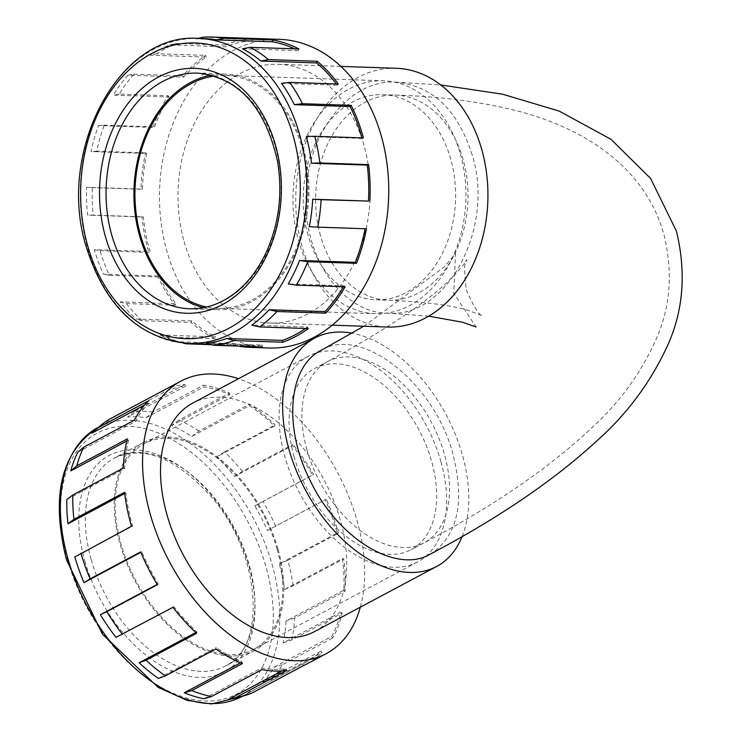 <?xml version="1.0" encoding="UTF-8"?>
<svg xmlns="http://www.w3.org/2000/svg" width="741" height="741" viewBox="0 0 741 741"><rect width="100%" height="100%" fill="white"/><g stroke="black" fill="none" stroke-linecap="round" stroke-linejoin="round"><path stroke-width="0.56" stroke-dasharray="3.71 2.78" d="M124.655 493.552L125.84 492.913A152.572 94.014 61.9 0 0 132.12 524.174A152.572 94.014 61.9 0 0 132.676 526.119L74.841 556.963M66.866 499.462L124.701 468.618A152.572 94.014 61.9 0 1 128.628 440.034L127.378 438.857M126.831 440.997L128.628 440.034M77.851 452.158L135.686 421.314A152.572 94.014 61.9 0 1 149.691 402.307L148.746 400.714M144.588 405.031L149.691 402.307M236.184 697.929A152.572 94.014 61.9 0 0 244.808 694.826L302.643 663.992A152.572 94.014 61.9 0 0 306.144 662.269A152.572 94.014 61.9 0 0 320.881 651.126L263.046 681.961A152.572 94.014 61.9 0 0 273.827 667.335L331.662 636.491A152.572 94.014 61.9 0 0 340.832 612.168L282.997 643.012A152.572 94.014 61.9 0 0 286.026 621.023L343.852 590.179A152.572 94.014 61.9 0 0 342.37 558.594L284.535 589.438A152.572 94.014 61.9 0 0 279.283 563.892L337.118 533.048A152.572 94.014 61.9 0 0 325.234 499.675L267.399 530.519A152.572 94.014 61.9 0 0 254.774 505.825L312.6 474.981A152.572 94.014 61.9 0 0 292.38 445.591L234.545 476.435A152.572 94.014 61.9 0 0 216.733 456.873L274.559 426.029A152.572 94.014 61.9 0 0 249.495 405.688L191.66 436.532A152.572 94.014 61.9 0 0 171.736 425.482L229.571 394.638A152.572 94.014 61.9 0 0 203.988 386.876L146.153 417.72A152.572 94.014 61.9 0 0 127.563 417.09L185.398 386.246A152.572 94.014 61.9 0 0 163.733 392.406L105.898 423.25A152.572 94.014 61.9 0 0 104.722 423.861A152.572 94.014 61.9 0 0 93.959 431.253M281.858 670.92L285.97 668.725A152.572 94.014 61.9 0 1 261.814 667.91L262.027 669.586M203.979 698.754L261.814 667.91M240.464 662.825L242.131 661.935A152.572 94.014 61.9 0 1 216.233 647.578L215.9 648.949M158.398 678.423L216.233 647.578M195.791 632.536L196.939 631.925A152.572 94.014 61.9 0 1 173.792 606.508L172.959 607.333M115.957 637.353L173.792 606.508M157.212 584.417L158.222 583.88A152.572 94.014 61.9 0 1 141.818 551.795L140.633 551.934M140.799 552.341L141.818 551.795M274.559 426.029L275.161 424.899A154.424 95.154 61.9 0 0 249.56 404.132L249.495 405.688M229.571 394.638L229.627 393.082A154.424 95.154 61.9 0 0 203.497 385.153L203.988 386.876M312.6 474.981L313.638 474.49A154.424 95.154 61.9 0 0 292.982 444.47L292.38 445.591M337.118 533.048L338.405 533.27A154.424 95.154 61.9 0 0 337.822 531.149A154.424 95.154 61.9 0 0 326.262 499.184L325.234 499.675M343.852 590.179L345.176 591.077A154.424 95.154 61.9 0 0 343.657 558.816L342.37 558.594M331.662 636.491L332.783 637.908A154.424 95.154 61.9 0 0 342.147 613.066L340.832 612.168M307.015 663.899A154.424 95.154 61.9 0 0 322.002 652.543L320.881 651.126M302.643 663.992L303.375 665.687M286.702 670.42L285.97 668.725M242.344 663.612L242.131 661.935M196.606 633.296L196.939 631.925M157.388 584.705L158.222 583.88M131.481 526.258L132.676 526.119M125.84 492.913L124.507 492.339M123.367 468.043L124.701 468.618M134.436 420.128L135.686 421.314M185.398 386.246L184.917 384.523A154.424 95.154 61.9 0 0 162.779 390.813L163.733 392.406M277.069 549.137A116.513 71.794 -118.1 0 1 253.83 649.292A116.513 71.794 -118.1 0 1 135.659 580.277A116.513 71.794 -118.1 0 1 144.18 443.683A116.513 71.794 -118.1 0 1 277.069 549.137M278.005 549.164A117.902 72.646 61.9 0 0 143.522 442.46A117.902 72.646 61.9 0 0 120.005 543.811A117.902 72.646 61.9 0 0 254.487 650.524A117.902 72.646 61.9 0 0 278.005 549.164M462.125 536.558A129.453 79.769 61.9 0 0 462.458 455.187A129.453 79.769 61.9 0 0 352.068 333.172M314.545 631.591A129.453 79.769 61.9 0 0 340.369 520.302A129.453 79.769 61.9 0 0 192.706 403.132M440.932 461.745A116.513 71.794 -118.1 0 1 417.692 561.91A116.513 71.794 -118.1 0 1 299.521 492.885A116.513 71.794 -118.1 0 1 308.043 356.301A116.513 71.794 -118.1 0 1 440.932 461.745M294.094 456.771A102.638 63.244 -118.1 0 1 314.564 368.536A102.638 63.244 -118.1 0 1 418.674 429.335A102.638 63.244 -118.1 0 1 411.162 549.665A102.638 63.244 -118.1 0 1 294.094 456.771M430.113 554.24C457.373 536.706 465.061 503.584 453.168 454.872C435.143 383.569 361.645 325.308 321.325 350.261M472.156 154.823C457.753 109.798 432.281 85.567 395.74 82.14C349.65 78.963 306.441 133.769 306.079 196.106C303.393 257.34 342.444 313.221 387.913 313.174C446.906 318.445 495.294 227.885 472.156 154.823M360.321 607.175A154.424 95.154 61.9 0 0 357.097 520.867A154.424 95.154 61.9 0 0 238.482 378.725M191.66 436.532L199.014 431.086L249.56 404.132M199.014 431.086A154.424 95.154 61.9 0 0 179.081 420.036L229.627 393.082M146.153 417.72L152.961 412.107L203.497 385.153M152.961 412.107A154.424 95.154 61.9 0 0 134.371 411.477L184.917 384.523M105.898 423.25L112.234 417.767L162.779 390.813M112.234 417.767A154.424 95.154 61.9 0 0 111.131 418.341M263.046 681.961L271.456 679.497L322.002 652.543M271.456 679.497A154.424 95.154 61.9 0 0 282.238 664.872L332.783 637.908M282.997 643.012L291.611 640.02L342.147 613.066M291.611 640.02A154.424 95.154 61.9 0 0 294.631 618.031L345.176 591.077M284.535 589.438L293.112 585.779L343.657 558.816M293.112 585.779A154.424 95.154 61.9 0 0 287.86 560.224L338.405 533.27M267.399 530.519L326.262 499.184M275.726 526.138A154.424 95.154 61.9 0 0 263.092 501.444L313.638 474.49M234.545 476.435L242.437 471.424L292.982 444.47M242.437 471.424A154.424 95.154 61.9 0 0 224.616 451.862L275.161 424.899M134.371 411.477L127.563 417.09M252.829 692.64L244.808 694.826M282.238 664.872L273.827 667.335M294.631 618.031L286.026 621.023M287.86 560.224L279.283 563.892M263.092 501.444L254.774 505.825M224.616 451.862L216.733 456.873M179.081 420.036L171.736 425.482M204.924 38.662A152.572 113.206 -88.1 0 0 196.198 38.819L251.959 40.709A152.572 113.206 -88.1 0 0 225.505 46.813L169.745 44.923A152.572 113.206 -88.1 0 0 150.46 55.205L206.23 57.094A152.572 113.206 -88.1 0 0 183.675 77.12L127.915 75.23A152.572 113.206 -88.1 0 0 113.253 95.098L169.013 96.988A152.572 113.206 -88.1 0 0 154.276 127.471L98.516 125.581A152.572 113.206 -88.1 0 0 90.995 151.599L146.755 153.498A152.572 113.206 -88.1 0 0 142.383 189.159L86.623 187.269A152.572 113.206 -88.1 0 0 87.549 214.946L143.309 216.835A152.572 113.206 -88.1 0 0 149.497 249.578A152.572 113.206 -88.1 0 0 150.043 251.514L94.283 249.624A152.572 113.206 -88.1 0 0 103.499 274.17L159.259 276.06A152.572 113.206 -88.1 0 0 175.95 303.764L120.19 301.874A152.572 113.206 -88.1 0 0 136.094 319.038L191.863 320.927A152.572 113.206 -88.1 0 0 215.612 336.859L159.852 334.969A152.572 113.206 -88.1 0 0 172.607 339.952A152.572 113.206 -88.1 0 0 179.702 341.796L235.462 343.685A152.572 113.206 -88.1 0 0 250.356 345.519A152.572 113.206 -88.1 0 0 262.175 345.093L206.415 343.203M305.542 328.476A152.572 113.206 -88.1 0 0 307.589 327.031L251.829 325.142M343.444 286.73A152.572 113.206 -88.1 0 0 344 285.804L288.23 283.914M365.063 228.747A152.572 113.206 -88.1 0 0 365.109 228.534L309.34 226.644M306.32 136.548L362.08 138.437A152.572 113.206 -88.1 0 0 361.932 137.882M281.506 83.335L337.266 85.224A152.572 113.206 -88.1 0 0 336.34 83.974M242.548 48.767L298.317 50.657A152.572 113.206 -88.1 0 0 294.659 48.85M298.317 50.657L298.947 48.989M251.959 40.709L252.042 38.856A154.424 114.577 -88.1 0 0 225.023 45.09L225.505 46.813M337.266 85.224L338.341 84.039M362.08 138.437L363.414 137.928M366.471 228.802L365.109 228.534M345.149 286.795L344 285.804M308.33 328.578L307.589 327.031M262.379 346.918L262.175 345.093M235.462 343.685L235.101 345.482A154.424 114.577 -88.1 0 0 238.259 346.103M191.863 320.927L190.983 322.381A154.424 114.577 -88.1 0 0 215.251 338.656L215.612 336.859M159.259 276.06L158.028 276.921A154.424 114.577 -88.1 0 0 175.08 305.218L175.95 303.764M143.309 216.835L141.929 216.956A154.424 114.577 -88.1 0 0 148.811 252.385L150.043 251.514M146.755 153.498L145.477 152.85A154.424 114.577 -88.1 0 0 141.003 189.279L142.383 189.159M169.013 96.988L168.05 95.7A154.424 114.577 -88.1 0 0 152.998 126.831L154.276 127.471M206.23 57.094L205.739 55.371A154.424 114.577 -88.1 0 0 182.712 75.832L183.675 77.12M214.455 75.999A116.513 86.447 91.9 0 1 225.394 75.434A116.513 86.447 91.9 0 1 302.411 148.7A116.513 86.447 91.9 0 1 217.493 308.321A116.513 86.447 91.9 0 1 206.628 307.024M203.451 307.7A117.902 87.475 -88.1 0 0 217.446 309.71A117.902 87.475 -88.1 0 0 303.375 148.191A117.902 87.475 -88.1 0 0 225.44 74.054A117.902 87.475 -88.1 0 0 211.333 75.11M396.213 68.274A129.453 96.052 -88.1 0 0 295.826 194.401A129.453 96.052 -88.1 0 0 387.441 327.04M184.148 241.64A129.453 96.052 -88.1 0 0 269.724 323.048A129.453 96.052 -88.1 0 0 364.072 145.69A129.453 96.052 -88.1 0 0 278.496 64.282A129.453 96.052 -88.1 0 0 184.148 241.64M460.402 154.054A116.513 86.447 91.9 0 1 375.492 313.684A116.513 86.447 91.9 0 1 293.038 194.309A116.513 86.447 91.9 0 1 383.384 80.797A116.513 86.447 91.9 0 1 460.402 154.054M308.108 235.277A102.638 76.156 91.9 0 1 382.912 94.653A102.638 76.156 91.9 0 1 455.548 199.82A102.638 76.156 91.9 0 1 375.956 299.818A102.638 76.156 91.9 0 1 308.108 235.277M279.338 39.329A154.424 114.577 -88.1 0 0 159.593 189.789A154.424 114.577 -88.1 0 0 268.881 348.001M211.602 344.685L235.101 345.482M159.852 334.969L166.512 337.007A154.424 114.577 -88.1 0 0 179.313 341.99A154.424 114.577 -88.1 0 0 183.231 343.092M166.512 337.007L215.251 338.656M120.19 301.874L126.341 303.569A154.424 114.577 -88.1 0 0 142.253 320.733L190.983 322.381M126.341 303.569L175.08 305.218M94.283 249.624L100.081 250.727A154.424 114.577 -88.1 0 0 109.297 275.272L158.028 276.921M100.081 250.727L148.811 252.385M86.623 187.269L92.273 187.63A154.424 114.577 -88.1 0 0 93.199 215.307L141.929 216.956M92.273 187.63L141.003 189.279M98.516 125.581L104.259 125.183A154.424 114.577 -88.1 0 0 96.738 151.201L145.477 152.85M104.259 125.183L152.998 126.831M127.915 75.23L133.973 74.174A154.424 114.577 -88.1 0 0 119.31 94.042L168.05 95.7M133.973 74.174L182.712 75.832M169.745 44.923L176.284 43.441A154.424 114.577 -88.1 0 0 157.009 53.723L205.739 55.371M176.284 43.441L225.023 45.09M203.312 37.198L252.042 38.856M157.009 53.723L150.46 55.205M119.31 94.042L113.253 95.098M96.738 151.201L90.995 151.599M93.199 215.307L87.549 214.946M109.297 275.272L103.499 274.17M142.253 320.733L136.094 319.038M184.24 343.185L179.702 341.796M197.921 38.43L196.198 38.819M241.89 696.54A152.572 94.014 61.9 0 0 253.042 517.672A152.572 94.014 61.9 0 0 98.294 427.288M306.95 449.917A102.638 63.244 -118.1 0 1 327.42 361.682A102.638 63.244 -118.1 0 1 431.531 422.481A102.638 63.244 -118.1 0 1 424.019 542.81A102.638 63.244 -118.1 0 1 306.95 449.917M320.501 235.694A102.638 76.156 91.9 0 1 395.305 95.07A102.638 76.156 91.9 0 1 467.942 200.237A102.638 76.156 91.9 0 1 388.349 300.235A102.638 76.156 91.9 0 1 320.501 235.694M91.097 559.233A117.902 72.646 -118.1 0 1 114.605 457.882A117.902 72.646 -118.1 0 1 234.193 527.722A117.902 72.646 -118.1 0 1 225.57 665.946A117.902 72.646 -118.1 0 1 91.097 559.233M84.78 560.844A122.524 75.499 61.9 0 0 235.619 663.538A122.524 75.499 61.9 0 0 180.23 466.497A122.524 75.499 61.9 0 0 84.78 560.844M67.746 560.27A147.95 91.171 -118.1 0 1 182.999 446.341A147.95 91.171 -118.1 0 1 249.884 684.276A147.95 91.171 -118.1 0 1 67.746 560.27M198.727 38.449A152.572 113.206 -88.1 0 0 87.531 247.485A152.572 113.206 -88.1 0 0 188.39 343.426M225.44 74.054L197.56 73.109A117.902 87.475 91.9 0 1 280.987 193.901A117.902 87.475 91.9 0 1 189.566 308.765L217.446 309.71M104.722 423.861L98.97 426.927M306.144 662.269L242.566 696.179M253.83 649.292L417.692 561.91M144.18 443.683L308.043 356.301M375.956 299.818L388.349 300.235C424.991 301.846 451.769 305.273 468.701 310.516L482.697 315.833C479.622 316.064 474.166 307.515 466.339 290.166C463.977 271.28 464.181 261.138 466.932 259.739C467.219 260.406 463.069 265.5 454.474 275.022C432.309 298.586 389.951 327.476 327.42 361.682L314.564 368.536M382.912 94.653L395.305 95.07C435.662 96.311 472.517 100.683 505.853 108.186C579.193 124.312 645.022 164.863 664.103 235.156C672.865 271.614 670.54 305.551 657.11 336.96C642.419 370.75 621.412 400.316 594.087 425.677C551.156 466.598 494.469 505.649 424.019 542.81L411.162 549.665M363.803 326.235L444.183 267.029L455.502 253.663L453.798 293.417L476.111 326.976M428.696 316.129L387.913 313.174M395.74 82.14L440.793 84.965M143.522 442.46L114.605 457.882C144.236 444.804 176.849 458.216 212.454 498.137C261.629 555.083 266.528 648.486 225.57 665.946L254.487 650.524M250.356 345.519L209.712 344.148M269.724 323.048L332.153 325.16M278.496 64.282L340.925 66.403M217.493 308.321L375.492 313.684M225.394 75.434L383.384 80.797M172.607 339.952L179.313 341.99"/><path stroke-width="1.11" d="M76.832 465.811L70.793 470.878A152.572 94.014 61.9 0 1 77.851 452.158L83.89 447.092A154.424 95.154 61.9 0 0 76.832 465.811L127.378 438.857A154.424 95.154 61.9 0 0 123.367 468.043L72.822 494.997L66.866 499.462A152.572 94.014 61.9 0 0 68.005 523.757L124.655 493.552M70.793 470.878L126.831 440.997M238.482 378.725A154.424 95.154 61.9 0 0 180.961 381.106L111.131 418.341A154.424 95.154 61.9 0 0 100.248 425.825L93.959 431.253A152.572 94.014 61.9 0 0 91.865 433.152L144.588 405.031M281.858 670.92L228.135 699.569A152.572 94.014 61.9 0 0 236.184 697.929L244.197 695.734A154.424 95.154 61.9 0 0 252.829 692.64L303.375 665.687A154.424 95.154 61.9 0 0 307.015 663.899L326.29 653.618A154.424 95.154 61.9 0 0 360.321 607.175M240.464 662.825L184.296 692.779A152.572 94.014 61.9 0 0 203.979 698.754L211.481 696.54L262.027 669.586A154.424 95.154 61.9 0 0 286.702 670.42L236.157 697.374A154.424 95.154 61.9 0 0 244.197 695.734M195.791 632.536L139.113 662.769A152.572 94.014 61.9 0 0 158.398 678.423L165.354 675.903L215.9 648.949A154.424 95.154 61.9 0 0 242.344 663.612L191.799 690.566A154.424 95.154 61.9 0 0 211.481 696.54M157.212 584.417L100.396 614.724A152.572 94.014 61.9 0 0 115.957 637.353L172.959 607.333A154.424 95.154 61.9 0 0 196.606 633.296L146.06 660.25A154.424 95.154 61.9 0 0 165.354 675.903M72.822 494.997A154.424 95.154 61.9 0 0 73.961 519.302L124.507 492.339A154.424 95.154 61.9 0 0 131.481 526.258L74.841 556.963A152.572 94.014 61.9 0 0 83.983 582.639L140.799 552.341M80.945 553.212A154.424 95.154 61.9 0 0 90.087 578.897L140.633 551.934A154.424 95.154 61.9 0 0 157.388 584.705L106.843 611.668A154.424 95.154 61.9 0 0 122.413 634.287M100.248 425.825A154.424 95.154 61.9 0 0 98.201 427.668L148.746 400.714A154.424 95.154 61.9 0 0 134.436 420.128L83.89 447.092M352.068 333.172A129.453 79.769 61.9 0 0 314.805 338.016A129.453 79.769 61.9 0 0 305.329 489.792A129.453 79.769 61.9 0 0 436.634 566.476A129.453 79.769 61.9 0 0 462.125 536.558M314.805 338.016L192.706 403.132A129.453 79.769 61.9 0 0 166.882 514.421A129.453 79.769 61.9 0 0 314.545 631.591L436.634 566.476M363.803 326.235L321.325 350.261C288.147 366.304 283.016 427.705 310.349 480.853C337.711 538.466 396.287 574.266 430.113 554.24C498.591 518.098 554.537 479.983 597.95 439.895C627.71 413.219 650.922 381.763 667.567 345.547C683.424 310.553 686.379 272.41 676.422 231.118L650.57 178.414L611.038 139.354L559.149 111.076L502.62 94.209L440.793 84.965M180.961 381.106A154.424 95.154 61.9 0 0 169.661 562.141A154.424 95.154 61.9 0 0 326.29 653.618M98.201 427.668L91.865 433.152M73.961 519.302L68.005 523.757M90.087 578.897L83.983 582.639M100.396 614.724L106.843 611.668M139.113 662.769L146.06 660.25M184.296 692.779L191.799 690.566M228.135 699.569L236.157 697.374M282.534 340.388L282.747 342.222L234.008 340.564A154.424 114.577 -88.1 0 1 213.649 345.269L206.415 343.203A152.572 113.206 -88.1 0 0 226.774 338.498L282.534 340.388A152.572 113.206 -88.1 0 0 305.542 328.476M324.938 311.618L325.679 313.165L276.949 311.507A154.424 114.577 -88.1 0 1 259.591 326.92L251.829 325.142A152.572 113.206 -88.1 0 0 269.178 309.729L324.938 311.618A152.572 113.206 -88.1 0 0 343.444 286.73M355.337 262.342L356.486 263.333L307.756 261.684A154.424 114.577 -88.1 0 1 296.409 285.137L288.23 283.914A152.572 113.206 -88.1 0 0 299.577 260.452L355.337 262.342A152.572 113.206 -88.1 0 0 365.063 228.747M368.472 201.089L321.103 199.7A154.424 114.577 -88.1 0 1 317.732 227.144L309.34 226.644A152.572 113.206 -88.1 0 0 312.711 199.199L368.472 201.089A152.572 113.206 -88.1 0 0 367.267 165.123L311.507 163.233A152.572 113.206 -88.1 0 0 306.32 136.548L314.684 136.279L363.414 137.928A154.424 114.577 -88.1 0 0 362.831 135.807A154.424 114.577 -88.1 0 0 351.188 105.361L350.113 106.547A152.572 113.206 -88.1 0 1 361.932 137.882M294.344 104.657L302.448 103.703A154.424 114.577 -88.1 0 0 289.611 82.39L281.506 83.335A152.572 113.206 -88.1 0 1 294.344 104.657L350.113 106.547M336.34 83.974A152.572 113.206 -88.1 0 0 316.592 62.92L260.832 61.031A152.572 113.206 -88.1 0 0 242.548 48.767L250.217 47.341L298.947 48.989A154.424 114.577 -88.1 0 0 272.605 39.94L272.521 41.792A152.572 113.206 -88.1 0 1 294.659 48.85M209.712 344.148L188.39 343.426A152.572 113.206 -88.1 0 0 306.7 194.772A152.572 113.206 -88.1 0 0 198.727 38.449L204.924 38.662A152.572 113.206 -88.1 0 1 216.752 39.903L272.521 41.792M289.611 82.39L338.341 84.039A154.424 114.577 -88.1 0 0 317.231 61.253L316.592 62.92M369.833 201.348A154.424 114.577 -88.1 0 0 368.601 164.622L367.267 165.123M356.486 263.333A154.424 114.577 -88.1 0 0 366.471 228.802L317.732 227.144M325.679 313.165A154.424 114.577 -88.1 0 0 345.149 286.795L296.409 285.137M282.747 342.222A154.424 114.577 -88.1 0 0 308.33 328.578L259.591 326.92M238.259 346.103A154.424 114.577 -88.1 0 0 250.291 347.372A154.424 114.577 -88.1 0 0 262.379 346.918L213.649 345.269M206.628 307.024A116.513 86.447 91.9 0 1 135.047 188.955A116.513 86.447 91.9 0 1 214.455 75.999M211.333 75.11A117.902 87.475 -88.1 0 0 139.512 235.573A117.902 87.475 -88.1 0 0 203.451 307.7M332.153 325.16L387.441 327.04A129.453 96.052 -88.1 0 0 481.789 149.682A129.453 96.052 -88.1 0 0 396.213 68.274L340.925 66.403M250.291 347.372L268.881 348.001A154.424 114.577 -88.1 0 0 381.42 136.437A154.424 114.577 -88.1 0 0 279.338 39.329L212.019 37.05A154.424 114.577 -88.1 0 0 203.312 37.198L197.921 38.43M216.752 39.903L223.865 38.282L272.605 39.94M260.832 61.031L268.492 59.604A154.424 114.577 -88.1 0 0 250.217 47.341M268.492 59.604L317.231 61.253M302.448 103.703L351.188 105.361M311.507 163.233L319.871 162.974A154.424 114.577 -88.1 0 0 314.684 136.279M319.871 162.974L368.601 164.622M183.231 343.092A154.424 114.577 -88.1 0 0 186.362 343.833L211.602 344.685M223.865 38.282A154.424 114.577 -88.1 0 0 212.019 37.05M186.362 343.833L184.24 343.185M234.008 340.564L226.774 338.498M276.949 311.507L269.178 309.729M307.756 261.684L299.577 260.452M321.103 199.7L312.711 199.199M67.857 558.445A152.572 94.014 61.9 0 0 241.89 696.54L211.417 703.95L187.325 700.43L158.111 687.361L102.425 634.148L66.505 559.807C50.545 495.794 61.142 451.621 98.294 427.288A152.572 94.014 61.9 0 0 67.857 558.445M111.632 234.628A117.902 87.475 91.9 0 1 197.56 73.109C238.528 77.481 265.185 106.871 277.542 161.26C282.71 192.836 279.153 222.726 266.88 250.921C258.655 268.964 247.827 283.164 234.378 293.519C220.253 304.143 205.322 309.229 189.566 308.765A117.902 87.475 91.9 0 1 111.632 234.628M105.324 236.24A122.524 90.911 -88.1 0 0 260.73 266.649A122.524 90.911 -88.1 0 0 205.34 69.608A122.524 90.911 -88.1 0 0 105.324 236.24M87.651 245.66A147.95 109.779 91.9 0 1 208.434 44.451A147.95 109.779 91.9 0 1 275.309 282.386A147.95 109.779 91.9 0 1 87.651 245.66M98.97 426.927L98.294 427.288M242.566 696.179L241.89 696.54M476.111 326.976L462.486 322.233L428.696 316.129M188.39 343.426C139.225 338.656 105.194 306.515 86.299 247.022C55.973 151.321 119.227 31.743 198.727 38.449"/></g></svg>
